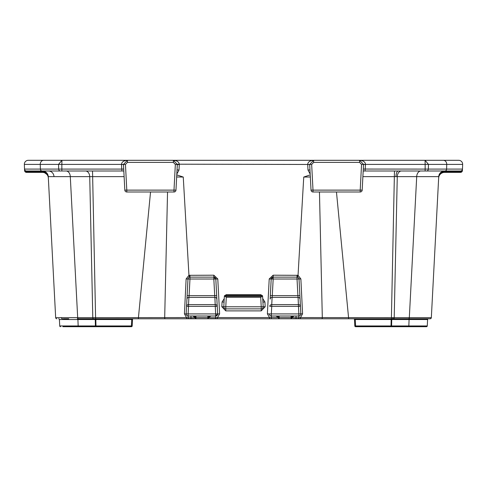 <?xml version="1.0" encoding="UTF-8"?>
<svg xmlns="http://www.w3.org/2000/svg" width="487" height="487" viewBox="0 0 487 487"><rect width="100%" height="100%" fill="white"/><g stroke="black" fill="none" stroke-linecap="round" stroke-linejoin="round"><path stroke-width="0.73" d="M391.779 318.778L391.171 318.778L391.171 319.527L391.779 318.778L430.149 318.778L94.709 318.778A0.791 0.56 -90 0 1 95.269 319.527L95.829 319.527L95.969 325.949L131.399 325.949L131.733 319.527L132.525 319.527L132.19 325.949A0.791 0.791 0 0 1 131.399 326.698L62.908 326.698M56.851 318.778A1.187 1.187 0 0 1 55.664 317.652L92.792 317.652L89.73 176.629A5.941 4.2 90 0 0 85.535 170.998M121.494 164.503L121.488 164.265C121.866 161.873 123.85 160.552 127.43 160.302L313.64 160.302L173.36 160.302L177.317 164.472L175.971 190.119A1.978 1.978 0 0 1 173.993 191.994L126.797 191.994A1.978 1.978 0 0 1 124.818 190.119L123.473 164.472L123.716 169.05L121.738 169.086L121.494 164.503L125.451 164.472L127.43 162.384L173.36 162.384L175.338 164.472L177.317 164.472L173.36 160.302C176.897 160.54 178.875 161.842 179.301 164.192L179.009 170.054L176.811 174.078M123.473 164.399L61.849 164.399L61.849 169.086L121.738 169.086L121.939 170.998L123.82 170.998L26.493 170.998A1.978 1.978 0 0 1 24.514 169.086L24.35 164.399A3.963 3.963 0 0 1 28.313 160.302L61.928 160.302L61.849 164.399L40.257 164.399L40.397 169.086L58.684 169.086L58.537 164.399L61.928 160.302L127.43 160.302L123.473 164.472L127.43 160.302L127.43 162.384M310.189 174.078L307.991 170.054L307.699 164.192C308.125 161.842 310.103 160.54 313.64 160.302L425.072 160.302L428.463 164.399L428.317 169.086L446.603 169.086L446.743 164.399L425.151 164.399L425.072 160.302L458.687 160.302L424.469 160.302M360.203 191.994L313.007 191.994A1.978 1.978 0 0 1 311.029 190.119L309.683 164.472L311.662 164.472L313.007 190.119L360.203 190.119L360.203 191.994A1.978 1.978 0 0 0 362.182 190.119L363.527 164.472L361.549 164.472L359.57 162.384L359.57 160.302L363.527 164.399L359.57 160.302C363.15 160.552 365.134 161.873 365.512 164.265L365.061 170.998L363.18 170.998L401.465 170.998A5.941 4.2 -90 0 0 397.27 176.629L362.888 176.629M210.938 316.002A1.187 1.187 177 0 0 210.95 316.002L208.454 317.737L215.662 317.737L215.662 316.002L217.64 314.024A1.978 1.978 0 0 0 217.64 313.92L215.662 313.92L215.26 306.335L188.536 306.335L188.14 313.92L215.662 313.92L215.662 316.002A1.978 1.978 0 0 0 217.64 313.92L215.808 279.014L216.685 295.658L214.706 295.658L213.83 279.014L189.967 279.014L189.096 295.658L187.118 295.658L186.558 306.335L186.935 299.128A1.978 1.838 3 0 1 188.913 297.393L188.536 304.6L215.26 304.6A1.978 1.838 -3 0 1 217.239 306.335L217.64 313.92L219.619 313.847L217.494 317.567L217.494 318.778M294.136 316.002A1.187 1.187 -3 0 0 294.154 316.002L291.658 317.737L298.756 317.737L298.86 316.002A1.978 1.978 0 0 0 300.838 313.92L299.012 279.014L298.568 277.87M124.112 176.629L48.274 176.629A5.941 5.941 0 0 0 42.339 170.998L48.061 175.32M262.584 295.907A1.187 0.609 163.1 0 0 262.566 295.822L263.199 306.786A1.978 1.978 0 0 1 261.221 308.874L225.779 308.874A1.978 1.978 0 0 1 223.801 306.786L224.367 296.151L225.938 296.918L225.81 296.327L261.19 296.327L261.434 295.542L260.661 294.635L226.339 294.672L225.566 295.542L225.81 296.327M262.877 300.649L262.986 302.671M131.733 318.778L131.733 319.527L95.829 319.527L95.829 318.778L94.709 318.778M353.684 318.778A0.791 0.791 0 0 1 354.475 319.527L355.267 319.527L355.601 325.949L391.031 325.949L391.171 319.527L355.267 319.527L355.267 318.778M63.243 318.778L68.74 318.778M55.664 317.652L48.274 176.629M431.336 317.652L438.726 176.629L431.336 317.652A1.187 1.187 0 0 1 430.149 318.778L431.007 318.407L431.336 317.652L409.317 317.652L416.708 176.629L397.27 176.629L394.208 317.652A1.187 0.84 90 0 1 393.368 318.778M365.061 170.998L460.507 170.998L460.459 172.386L444.588 172.386A5.941 5.941 0 0 0 438.653 178.017L438.726 176.629L416.708 176.629A5.941 4.2 -90 0 1 420.902 170.998L401.465 170.998M51.598 160.302L62.531 160.302M176.769 174.882L183.252 177.043L188.956 275.325L213.83 275.192L217.786 278.948L215.808 279.014A1.978 1.978 0 0 0 213.83 277.14L213.83 279.014L215.808 279.014L213.83 277.14L189.967 277.14A1.978 1.978 0 0 0 187.988 279.014L187.118 295.658M215.662 318.778L215.662 317.737L217.494 317.567L269.506 317.567L267.381 313.847L269.214 278.948L273.17 275.192L298.044 275.325L303.748 177.043L309.403 175.15M297.539 277.206L298.044 275.325L300.875 278.941L302.573 313.835L300.503 317.573L391.408 317.652L394.47 170.998M319.46 191.994L322.309 317.597A1.187 0.603 90 0 1 321.7 318.778L314.078 318.778M310.341 176.988L303.748 177.043M92.53 170.998L95.592 317.652L164.691 317.597A1.187 0.603 -90 0 0 165.3 318.778L172.928 318.778M195.957 318.778L195.342 318.778L195.957 318.778L195.957 317.585L207.846 317.585L207.846 316.106L209.093 316.051L208.223 317.585L208.454 318.778L208.223 317.585L207.846 317.585L207.846 318.778L208.454 318.778L207.846 318.778M279.161 316.002L277.907 316.051L278.777 317.585L278.546 318.778L279.154 318.778L278.546 318.778L278.546 317.737L276.05 316.002A1.187 1.187 -177 0 0 276.062 316.002M279.154 316.106L279.154 317.585L291.427 317.585L291.658 318.778L291.043 318.778L291.043 316.106L292.291 316.051L293.071 316.745M408.477 318.778A1.187 0.84 90 0 0 409.317 317.652L391.408 317.652L391.408 318.778L393.021 318.778M298.695 318.778L298.756 317.737L300.503 317.573L300.4 318.778L322.321 318.778M138.241 318.778L186.6 318.778L186.497 317.573L184.427 313.835L186.125 278.941L188.956 275.325L189.461 277.206M77.743 318.778L95.592 318.778L95.592 317.652L92.792 317.652A1.187 0.84 -90 0 0 93.632 318.778M427.263 325.949L427.598 319.527L391.731 319.527L391.591 325.949L427.263 325.949A0.791 0.791 65.1 0 1 426.472 326.698L355.601 326.698A0.791 0.791 0 0 1 354.81 325.949L354.475 319.527M424.092 326.698L426.472 326.698L424.092 326.698M406.602 326.698L408.283 326.698A0.791 0.56 90 0 0 408.843 325.949L409.08 319.527A0.791 0.56 -90 0 1 409.64 318.778M69.696 326.698L78.717 326.698A0.791 0.56 90 0 1 78.157 325.949L59.737 325.949L59.402 319.527L95.269 319.527L95.409 325.949A0.791 0.56 90 0 0 95.969 326.698L95.969 325.949L78.157 325.949L77.92 319.527A0.791 0.56 -90 0 0 77.36 318.778M138.326 318.778L150.538 191.994M75.26 160.302L60.68 160.302M55.561 160.302L59.03 160.302M443.316 160.302A3.963 3.433 -90 0 1 446.743 164.399L462.65 164.399A3.963 3.963 0 0 0 458.687 160.302A3.963 3.963 0 0 1 462.65 164.399L462.486 169.086A1.978 1.978 0 0 1 460.507 170.998A1.978 1.978 0 0 0 462.486 169.086L446.603 169.086A1.978 1.717 -90 0 1 444.887 170.998M336.462 191.994L348.674 318.778M188.305 318.778L188.244 317.737L186.497 317.573L164.691 317.597L167.54 191.994M183.252 177.043L176.659 176.988M26.493 170.998A1.978 1.978 0 0 1 24.514 169.086A1.978 1.978 0 0 0 26.493 170.998A1.978 1.978 0 0 1 24.514 169.086A1.978 1.978 0 0 0 26.493 170.998A1.978 1.978 0 0 1 24.514 169.086A1.978 1.978 0 0 0 26.493 170.998L26.542 172.386L42.412 172.386L42.339 170.998M438.726 176.629A5.941 5.941 0 0 1 444.661 170.998L444.588 172.386M48.298 177.061A5.941 5.68 -3 0 0 42.363 171.692L26.523 171.692A1.978 1.893 178 0 1 24.545 169.866L24.514 169.086L40.397 169.086A1.978 1.717 -90 0 0 42.113 170.998M420.415 325.949L414.796 325.949M426.801 319.569L427.598 319.527A0.791 0.791 -90 0 1 428.39 318.778M391.475 319.521L391.731 319.527A0.791 0.56 -90 0 1 392.291 318.778M59.737 325.949A0.791 0.791 0 0 0 60.528 326.698A0.791 0.791 0 0 1 59.737 325.949M58.61 318.778A0.791 0.791 -90 0 1 59.402 319.527A0.791 0.791 -90 0 0 58.61 318.778M133.316 318.778A0.791 0.791 0 0 0 132.525 319.527M362.651 181.152L363.18 170.998M123.716 169.05L124.349 181.152M179.009 170.054L177.031 169.914L177.323 164.192L309.683 164.472L313.64 160.302L309.683 164.472L307.705 164.606M176.44 181.152L177.073 169.123M270.139 299.128L271.192 279.014L270.139 299.128A1.978 1.838 3 0 1 272.117 297.393L272.294 295.658L297.904 295.658L298.087 297.393A1.978 1.838 -3 0 1 300.065 299.128L300.838 313.92A1.978 1.978 0 0 1 300.838 314.024M273.17 275.192L273.17 277.14L297.033 277.14A1.978 1.978 0 0 1 299.012 279.014A1.978 1.978 0 0 0 297.033 277.14L297.033 279.014L273.17 279.014L272.294 295.658L270.315 295.658M302.573 313.835L298.86 313.92L298.86 316.002L271.338 316.002L271.338 313.92L298.86 313.92L298.464 306.335L271.74 306.335L271.338 313.92L269.36 313.92A1.978 1.978 0 0 0 271.338 316.002A1.978 1.978 0 0 1 269.36 313.92L267.381 313.847M216.861 299.128L217.239 306.335L215.26 306.335L214.883 297.393A1.978 1.838 -3 0 1 216.861 299.128L216.685 295.658M217.64 314.024L215.662 316.002L188.14 316.002L188.14 313.92L186.162 313.92L186.558 306.335A1.978 1.838 3 0 1 188.536 304.6L188.536 306.335L186.558 306.335M262.633 296.151L260.722 297.277L226.278 297.277L225.938 296.918M261.062 296.918L261.19 296.327M224.416 295.907A1.187 0.609 16.9 0 1 224.434 295.822L224.367 296.151M262.773 298.641L264.928 301.995L262.956 302.062M224.044 302.062L222.072 301.995L221.822 306.719L225.779 310.889L261.221 310.889L265.178 306.719L261.221 306.786L260.722 297.277M226.278 297.277L225.779 306.786L221.822 306.719M261.221 310.889L261.221 306.786L225.779 306.786L225.779 310.889M462.455 169.866A1.978 1.893 2 0 1 460.477 171.692L444.637 171.692A5.941 5.68 3 0 0 438.702 177.061M48.347 178.017A5.941 5.941 0 0 0 42.412 172.386M298.464 304.6A1.978 1.838 -3 0 1 300.442 306.335L298.464 306.335L298.087 297.393L272.117 297.393L271.74 304.6L298.464 304.6M269.761 306.335A1.978 1.838 3 0 1 271.74 304.6L271.74 306.335L269.761 306.335M300.875 278.941L297.033 279.014L297.904 295.658L299.882 295.658M273.17 277.14A1.978 1.978 0 0 0 271.192 279.014L273.17 277.14A1.978 1.978 0 0 0 271.192 279.014L273.17 279.014L273.17 277.14L271.192 279.014L269.214 278.948M184.427 313.835L186.162 314.024A1.978 1.978 0 0 0 188.14 316.002L188.244 317.737L195.342 317.737L192.846 316.002A1.187 1.187 3 0 0 192.864 316.002M186.162 314.024A1.978 1.978 0 0 1 186.162 313.92A1.978 1.978 0 0 0 188.14 316.002M188.432 277.87L187.988 279.014L186.125 278.941M189.096 295.658L188.913 297.393L214.883 297.393L214.706 295.658L189.096 295.658M269.506 318.778L269.506 317.567L279.154 317.585L279.154 318.778M291.658 318.778L291.427 317.585L292.291 316.051M194.709 316.051L195.957 316.106L195.957 317.585L194.709 316.051L193.929 316.745M277.907 316.051L277.133 316.745M195.342 317.737L195.342 318.778L195.342 317.737M209.867 316.745L209.093 316.051M460.459 172.386A1.978 1.978 0 0 0 462.437 170.474A1.978 1.978 0 0 1 460.459 172.386A1.978 1.978 0 0 0 462.437 170.474A1.978 1.978 0 0 1 460.459 172.386M26.542 172.386A1.978 1.978 0 0 1 24.563 170.474M224.434 295.822L224.434 295.822A1.187 0.609 16.9 0 1 225.566 295.542L261.434 295.542A1.187 0.609 163.1 0 1 262.566 295.822L260.661 294.635L226.339 294.635L224.434 295.822M125.451 164.472L126.797 190.119L124.818 190.119A1.978 1.978 0 0 0 126.797 191.994L126.797 190.119L173.993 190.119L175.338 164.472M307.991 170.054L309.969 169.914M363.284 169.05L425.151 169.086L425.151 164.399L363.527 164.399M363.527 164.472L365.506 164.503M392.924 317.652A1.187 0.457 90 0 1 392.467 318.778M61.386 317.652A1.187 1.096 90 0 0 62.482 318.778M78.523 318.778A1.187 0.84 -90 0 1 77.683 317.652L70.292 176.629A5.941 4.2 90 0 0 66.098 170.998M48.511 170.998A5.941 5.491 -90 0 1 53.996 176.604M398.256 170.998A5.941 2.277 -90 0 0 395.986 176.604M132.3 319.509A0.791 0.56 90 0 1 132.854 318.778M95.525 319.521L95.221 318.778M354.7 319.509A0.791 0.56 90 0 0 354.146 318.778M311.662 164.472L313.64 162.384L359.57 162.384M362.182 190.119L360.203 190.119L361.549 164.472M217.786 278.948L219.619 313.847M224.227 298.641L222.072 301.995M264.928 301.995L265.178 306.719M43.684 160.302A3.963 3.433 90 0 0 40.257 164.399L24.35 164.399A3.963 3.963 0 0 1 28.313 160.302M60.394 170.998A1.978 1.717 -90 0 1 58.684 169.086L61.849 169.086L61.849 170.998M425.151 170.998L425.151 169.086L428.317 169.086A1.978 1.717 -90 0 1 426.606 170.998M354.81 325.949A0.791 0.791 0 0 0 355.601 326.698L355.601 325.949L354.81 325.949M391.031 325.949L391.031 326.698A0.791 0.56 90 0 0 391.591 325.949L391.031 325.949M131.399 326.698A0.791 0.791 0 0 0 132.19 325.949L131.399 325.949L131.399 326.698M312.143 160.594L313.64 160.302L313.64 162.384M313.007 191.994L313.007 190.119L311.029 190.119M173.36 162.384L173.36 160.302L174.857 160.594M175.971 190.119L173.993 190.119L173.993 191.994M124.818 190.119A1.978 1.978 0 0 0 126.797 191.994M189.967 277.14A1.978 1.978 0 0 0 187.988 279.014L189.967 279.014L189.967 275.192M215.808 279.014L213.83 277.14A1.978 1.978 0 0 1 215.808 279.014M271.338 318.778L271.338 316.002M297.033 275.192L297.033 277.14M296.029 318.778L296.029 316.002M190.971 318.778L190.971 316.002M213.83 275.192L213.83 277.14M177.317 164.472L179.295 164.606"/></g></svg>
